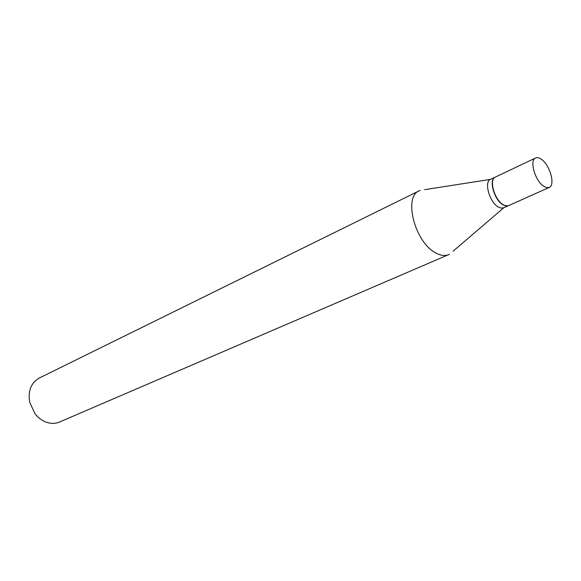 <?xml version="1.0" encoding="UTF-8"?>
<svg xmlns="http://www.w3.org/2000/svg" width="581" height="581" viewBox="0 0 581 581"><rect width="100%" height="100%" fill="white"/><g stroke="black" fill="none" stroke-linecap="round" stroke-linejoin="round"><path stroke-width="0.87" d="M543.605 186.203C534.999 180.735 529.204 160.16 535.588 157.981C537.207 157.269 539.139 157.712 541.39 159.31C549.946 164.96 555.61 185.252 549.176 187.445L546.619 187.634L543.605 186.203M549.176 187.445L508.237 205.761L505.535 205.776L502.906 204.548C494.235 199.392 488.817 179.355 495.397 177.052L535.588 157.981M508.448 205.681L505.702 205.986L502.652 204.657C493.988 199.501 488.57 179.471 495.15 177.169L495.273 177.118M453.042 251.232L503.785 207.773L501.011 208.092L497.961 206.778C489.282 201.658 483.908 181.686 490.509 179.376L424.66 189.675M449.483 254.282L59.582 421.995C55.544 423.687 51.251 423.796 46.698 422.329C42.101 420.746 38.164 417.819 34.875 413.549L29.689 402.306C27.83 390.933 31.033 382.843 39.312 378.028L420.034 190.401M448.728 254.645C444.893 256.236 440.463 255.604 435.445 252.757C414.79 242.066 403.214 196.61 419.257 190.742M495.15 177.169L490.509 179.376M508.324 205.739L503.633 207.838"/></g></svg>
